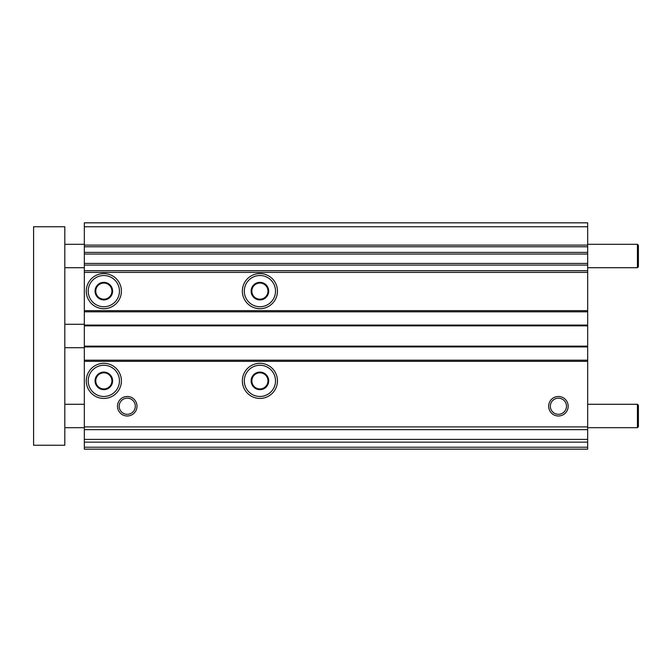 <?xml version="1.0" encoding="UTF-8"?>
<svg xmlns="http://www.w3.org/2000/svg" width="672" height="672" viewBox="0 0 672 672"><rect width="100%" height="100%" fill="white"/><g stroke="black" fill="none" stroke-linecap="round" stroke-linejoin="round"><path stroke-width="1.01" d="M587.672 226.75L84.328 226.75L84.328 222.844L587.672 222.844L587.672 252.37L84.328 252.37L84.328 449.156L587.672 449.156L587.672 447.208L84.328 447.208M587.672 447.208L587.672 252.37M84.328 226.75L84.328 252.37M103.832 372.809A8.064 8.064 0 0 1 110.821 384.905A8.064 8.064 0 0 1 96.852 384.905A8.064 8.064 0 0 1 103.832 372.809M103.832 273.571A17.556 17.556 0 0 1 119.045 299.905A17.556 17.556 0 0 1 88.628 299.905A17.556 17.556 0 0 1 103.832 273.571M259.913 273.571A17.556 17.556 0 0 1 275.117 299.905A17.556 17.556 0 0 1 244.709 299.905A17.556 17.556 0 0 1 259.913 273.571M587.672 311.808L84.328 311.808M587.672 325.072L84.328 325.072M587.672 325.853L84.328 325.853M587.672 346.147L84.328 346.147M587.672 346.928L84.328 346.928M587.672 360.192L84.328 360.192M558.407 396.48A9.752 9.752 0 0 1 566.857 411.113A9.752 9.752 0 0 1 549.965 411.113A9.752 9.752 0 0 1 558.407 396.48M127.243 396.48A9.752 9.752 0 0 1 135.694 411.113A9.752 9.752 0 0 1 118.801 411.113A9.752 9.752 0 0 1 127.243 396.48M259.913 363.317A17.556 17.556 0 0 1 275.117 389.651A17.556 17.556 0 0 1 244.709 389.651A17.556 17.556 0 0 1 259.913 363.317M103.832 363.317A17.556 17.556 0 0 1 119.045 389.651A17.556 17.556 0 0 1 88.628 389.651A17.556 17.556 0 0 1 103.832 363.317M587.672 426.913L84.328 426.913M587.672 429.643L84.328 429.643M587.672 439.404L84.328 439.404M587.672 442.134L84.328 442.134M103.832 365.266A15.607 15.607 0 0 1 117.348 388.676A15.607 15.607 0 0 1 90.317 388.676A15.607 15.607 0 0 1 103.832 365.266M103.832 372.095A8.778 8.778 0 0 1 111.434 385.266A8.778 8.778 0 0 1 96.23 385.266A8.778 8.778 0 0 1 103.832 372.095M259.913 365.266A15.607 15.607 0 0 1 273.428 388.676A15.607 15.607 0 0 1 246.397 388.676A15.607 15.607 0 0 1 259.913 365.266M259.913 372.095A8.778 8.778 0 0 1 267.515 385.266A8.778 8.778 0 0 1 252.311 385.266A8.778 8.778 0 0 1 259.913 372.095M259.913 372.809A8.064 8.064 0 0 1 266.893 384.905A8.064 8.064 0 0 1 252.924 384.905A8.064 8.064 0 0 1 259.913 372.809M259.913 275.52A15.607 15.607 0 0 1 273.428 298.931A15.607 15.607 0 0 1 246.397 298.931A15.607 15.607 0 0 1 259.913 275.52M259.913 282.349A8.778 8.778 0 0 1 267.515 295.52A8.778 8.778 0 0 1 252.311 295.52A8.778 8.778 0 0 1 259.913 282.349M259.913 283.063A8.064 8.064 0 0 1 266.893 295.159A8.064 8.064 0 0 1 252.924 295.159A8.064 8.064 0 0 1 259.913 283.063M103.832 275.52A15.607 15.607 0 0 1 117.348 298.931A15.607 15.607 0 0 1 90.317 298.931A15.607 15.607 0 0 1 103.832 275.52M103.832 282.349A8.778 8.778 0 0 1 111.434 295.52A8.778 8.778 0 0 1 96.23 295.52A8.778 8.778 0 0 1 103.832 282.349M103.832 283.063A8.064 8.064 0 0 1 110.821 295.159A8.064 8.064 0 0 1 96.852 295.159A8.064 8.064 0 0 1 103.832 283.063M127.243 398.168A8.064 8.064 0 0 1 134.232 410.264A8.064 8.064 0 0 1 120.263 410.264A8.064 8.064 0 0 1 127.243 398.168M558.407 398.168A8.064 8.064 0 0 1 565.396 410.264A8.064 8.064 0 0 1 551.426 410.264A8.064 8.064 0 0 1 558.407 398.168M33.6 226.75L33.6 445.25L64.814 445.25L64.814 226.75L33.6 226.75M637.426 427.694L638.4 426.72L638.4 405.258L637.426 404.284L637.426 427.694L587.672 427.694M637.426 404.284L587.672 404.284M84.328 404.284L64.814 404.284M637.426 267.716L638.4 266.742L638.4 245.28L637.426 244.306L637.426 267.716L587.672 267.716M637.426 244.306L587.672 244.306M84.328 244.306L64.814 244.306M84.328 324.29L64.814 324.29M587.672 245.087L84.328 245.087M587.672 246.775L84.328 246.775M587.672 254.058L84.328 254.058M587.672 263.424L84.328 263.424M587.672 265.112L84.328 265.112M587.672 270.707L84.328 270.707M587.672 272.395L84.328 272.395M587.672 310.64L84.328 310.64M587.672 361.36L84.328 361.36M84.328 427.694L64.814 427.694M84.328 267.716L64.814 267.716M84.328 347.71L64.814 347.71"/></g></svg>
